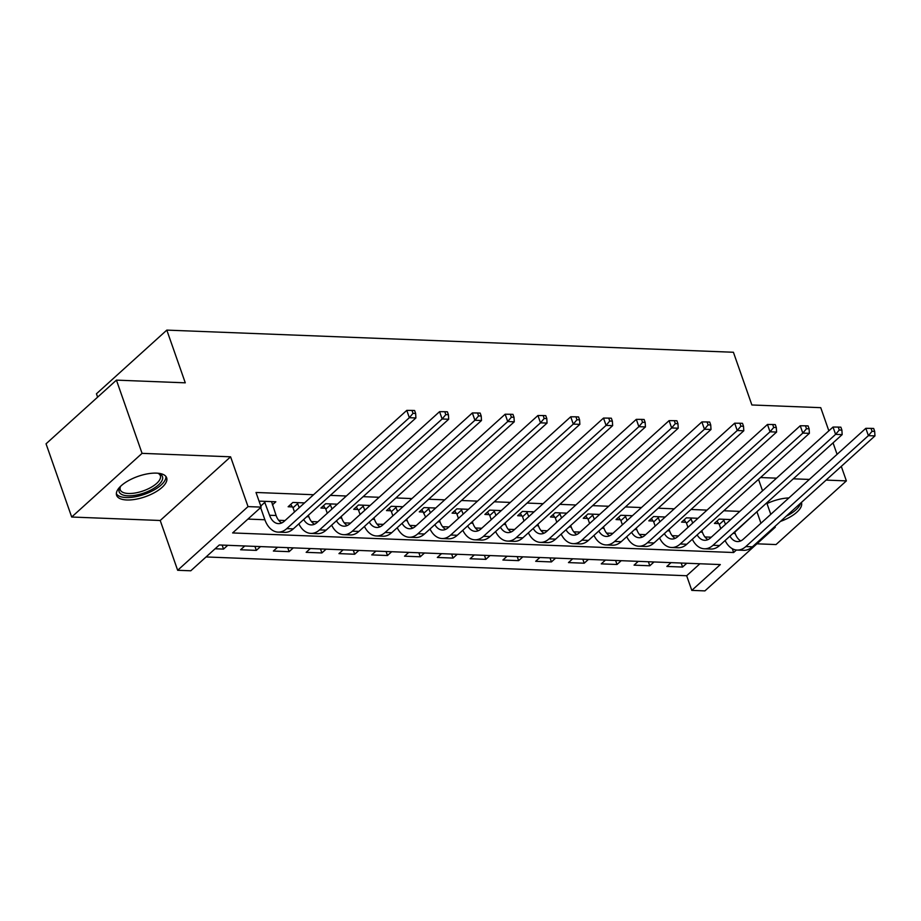 <?xml version="1.0" encoding="UTF-8"?>
<svg xmlns="http://www.w3.org/2000/svg" width="921" height="921" viewBox="0 0 921 921"><rect width="100%" height="100%" fill="white"/><g stroke="black" fill="none" stroke-linecap="round" stroke-linejoin="round"><path stroke-width="1.38" d="M126.799 499.976A26.513 10.81 160.7 0 0 154.682 492.528A26.513 10.81 160.7 0 0 166.655 477.792A26.513 10.81 160.7 0 0 156.466 473.129A26.513 10.81 160.7 0 0 128.583 480.578A26.513 10.81 160.7 0 0 116.61 495.314A26.513 10.81 160.7 0 0 126.799 499.976M780.444 521.413A26.513 10.81 160.7 0 0 801.454 502.613A26.513 10.81 160.7 0 0 801.397 502.463M774.089 527.169L775.286 527.215L704.91 590.891L691.798 590.384L720.326 564.561L219.302 544.979L190.774 570.79L177.661 570.283L248.025 506.608L261.15 507.114L232.622 532.937L733.634 552.519L736.409 550.01M160.219 520.492L230.595 456.816L142.064 453.351L116.426 380.131L46.05 443.807L71.688 517.026L160.219 520.492L177.661 570.283M97.626 397.147L96.44 393.785L166.816 330.109L733.415 352.259L751.881 404.975L820.738 407.669L828.854 430.832M756.935 543.816L776.012 544.564L846.376 480.889L826.114 480.094M206.074 556.952L686.663 575.74L691.798 590.384M788.894 497.939A26.513 10.81 160.7 0 0 766.997 503.557M142.064 453.351L71.688 517.026M833.056 442.863L837.074 454.341M841.287 466.36L846.376 480.889M686.663 575.74L699.891 563.767M686.778 563.261L682.588 567.048L666.85 566.438L671.041 562.639M653.991 561.971L649.8 565.77L634.062 565.149L638.253 561.361M621.203 560.693L617.012 564.481L601.263 563.871L605.465 560.072M588.415 559.415L584.213 563.203L568.476 562.593L572.678 558.794M555.616 558.126L551.426 561.925L535.688 561.303L539.879 557.516M522.829 556.848L518.638 560.636L502.901 560.026L507.091 556.226M490.041 555.559L485.851 559.358L470.113 558.748L474.303 554.949M457.253 554.281L453.063 558.08L437.325 557.458L441.516 553.671M424.466 553.003L420.275 556.791L404.538 556.18L408.728 552.381M391.678 551.714L387.488 555.513L371.739 554.891L375.941 551.103M358.891 550.436L354.689 554.235L338.951 553.613L343.142 549.825M326.092 549.158L321.901 552.945L306.163 552.335L310.354 548.536M293.304 547.868L289.113 551.667L273.376 551.046L277.566 547.258M260.516 546.59L256.326 550.378L240.588 549.768L244.779 545.969M227.729 545.313L223.538 549.1L215.111 548.778M734.739 532.234L756.602 512.041M739.828 511.385L723.802 510.764M707.029 510.107L691.015 509.486M674.241 508.829L658.227 508.196M641.453 507.54L625.44 506.918M608.666 506.262L592.652 505.641M575.878 504.984L559.864 504.351M543.091 503.695L527.065 503.073M510.303 502.417L494.278 501.795M477.504 501.139L461.49 500.506M444.716 499.85L428.702 499.228M411.929 498.572L395.915 497.939M379.141 497.282L363.127 496.661M346.354 496.005L330.34 495.383M313.566 494.727L256.015 492.47L261.15 507.114M247.922 519.087L264.88 519.755M278.672 520.284L285.038 520.538M311.459 521.574L317.826 521.816M344.247 522.852L350.613 523.105M377.034 524.13L383.401 524.383M409.822 525.419L416.188 525.661M442.621 526.697L448.976 526.95M475.409 527.986L481.764 528.228M508.196 529.264L514.563 529.506M540.984 530.542L547.35 530.795M573.771 531.831L580.138 532.073M606.559 533.109L612.926 533.363M639.347 534.387L645.713 534.64M672.146 535.677L678.501 535.918M704.933 536.955L711.3 537.208M730.79 519.559L719.151 519.11L714.397 523.416L718.679 523.577M698.003 518.281L686.364 517.832L681.609 522.126L685.88 522.299M665.215 517.003L653.576 516.543L648.821 520.849L653.093 521.01M632.416 515.714L620.777 515.265L616.022 519.571L620.305 519.732M599.629 514.436L587.989 513.976L583.235 518.281L587.517 518.454M566.841 513.158L555.202 512.698L550.447 517.003L554.73 517.165M534.053 511.869L522.414 511.42L517.66 515.714L521.942 515.887M501.266 510.591L489.627 510.13L484.872 514.436L489.143 514.609M468.478 509.313L456.839 508.853L452.084 513.158L456.356 513.319M435.691 508.024L424.04 507.575L419.285 511.869L423.568 512.041M402.891 506.746L391.252 506.285L386.498 510.591L390.78 510.764M370.104 505.468L358.465 505.007L353.71 509.313L357.993 509.474M337.316 504.178L325.677 503.729L320.922 508.024L325.205 508.196M304.529 502.901L292.89 502.44L288.135 506.746L292.418 506.918M272.397 504.892L275.84 501.772L260.102 501.162L259.308 501.876M230.595 456.816L248.025 506.608M757.039 512.064L760.953 523.232M758.524 479.357L762.542 490.835M766.756 502.854L770.773 514.332M774.987 526.363L775.286 527.215M809.34 479.438L793.315 478.816M776.553 478.16L760.527 477.539M116.426 380.131L185.282 382.825L166.816 330.109M732.299 548.686L733.634 552.519M681.183 563.042L682.588 567.048M222.134 545.094L223.538 549.1M254.921 546.372L256.326 550.378M287.709 547.65L289.113 551.667M320.496 548.939L321.901 552.945M353.284 550.217L354.689 554.235M386.072 551.495L387.488 555.513M418.871 552.784L420.275 556.791M451.658 554.062L453.063 558.08M484.446 555.34L485.851 559.358M517.234 556.629L518.638 560.636M550.021 557.907L551.426 561.925M582.809 559.185L584.213 563.203M615.608 560.475L617.012 564.481M648.396 561.752L649.8 565.77M723.434 519.271L725.506 524.337M734.636 531.924L735.165 533.455A16.992 10.787 -87.8 0 0 740.772 540.903M720.752 528.642L719.289 524.452L716.941 521.113M729.95 536.16A16.992 10.787 -87.8 0 0 737.456 541.571A16.992 10.787 -87.8 0 0 743.247 539.245L865.832 428.323L871.036 428.369L872.06 431.293L874.685 431.396L873.661 428.461L871.036 428.369M874.685 431.396L874.95 435.909L752.376 546.821A25.489 16.187 92.2 0 1 743.684 550.321L737.122 550.067A25.489 16.187 92.2 0 1 725.115 540.535M874.95 435.909L868.388 435.645L745.814 546.567A25.489 16.187 92.2 0 1 737.122 550.067M872.06 431.293L868.388 435.645L865.832 428.323M724.044 520.146L719.289 524.452M690.635 517.993L692.719 523.059M701.848 530.634L702.378 532.177A16.992 10.787 -87.8 0 0 707.984 539.614M687.964 527.365L686.502 523.174L684.153 519.824M697.151 534.882A16.992 10.787 -87.8 0 0 704.669 540.293A16.992 10.787 -87.8 0 0 710.459 537.956L833.033 427.045L838.248 427.079L839.273 430.015L841.898 430.119L840.873 427.183L838.248 427.079M841.898 430.119L842.162 434.62L719.577 545.531A25.489 16.187 92.2 0 1 710.897 549.043L704.335 548.789A25.489 16.187 92.2 0 1 692.327 539.245M842.162 434.62L835.6 434.367L713.027 545.278A25.489 16.187 92.2 0 1 704.335 548.789M839.273 430.015L835.6 434.367L833.033 427.045M691.257 518.868L686.502 523.174M657.847 516.716L659.931 521.781M669.049 529.356L669.59 530.887A16.992 10.787 -87.8 0 0 675.185 538.336M655.176 526.075L653.703 521.885L651.366 518.546M664.363 533.593A16.992 10.787 -87.8 0 0 671.881 539.015A16.992 10.787 -87.8 0 0 677.672 536.678L800.245 425.767L805.461 425.801L806.485 428.726L809.11 428.829L808.085 425.905L805.461 425.801M809.11 428.829L809.375 433.342L686.79 544.253A25.489 16.187 92.2 0 1 678.109 547.753L671.547 547.5A25.489 16.187 92.2 0 1 659.54 537.968M809.375 433.342L802.813 433.089L680.239 544A25.489 16.187 92.2 0 1 671.547 547.5M806.485 428.726L802.813 433.089L800.245 425.767M658.457 517.59L653.703 521.885M625.06 515.426L627.143 520.492M636.261 528.078L636.802 529.61A16.992 10.787 -87.8 0 0 642.398 537.058M622.389 524.797L620.915 520.607L618.567 517.268M631.576 532.315A16.992 10.787 -87.8 0 0 639.093 537.726A16.992 10.787 -87.8 0 0 644.884 535.389L767.458 424.477L772.673 424.512L773.698 427.448L776.322 427.551L775.298 424.616L772.673 424.512M776.322 427.551L776.587 432.064L654.002 542.976A25.489 16.187 92.2 0 1 645.31 546.475L638.76 546.222A25.489 16.187 92.2 0 1 626.74 536.69M776.587 432.064L770.025 431.799L647.451 542.711A25.489 16.187 92.2 0 1 638.76 546.222M773.698 427.448L770.025 431.799L767.458 424.477M625.67 516.301L620.915 520.607M592.272 514.148L594.356 519.214M603.474 526.789L604.015 528.332A16.992 10.787 -87.8 0 0 609.61 535.769M589.601 523.519L588.128 519.329L585.779 515.979M598.788 531.037A16.992 10.787 -87.8 0 0 606.306 536.448A16.992 10.787 -87.8 0 0 612.097 534.111L734.67 423.2L739.885 423.234L740.91 426.17L743.523 426.262L742.499 423.338L739.885 423.234M743.523 426.262L743.788 430.775L621.215 541.686A25.489 16.187 92.2 0 1 612.523 545.197L605.972 544.933A25.489 16.187 92.2 0 1 593.953 535.4M743.788 430.775L737.237 430.521L614.652 541.433A25.489 16.187 92.2 0 1 605.972 544.933M740.91 426.17L737.237 430.521L734.67 423.2M592.882 515.023L588.128 519.329M786.2 516.209A26.341 10.741 160.7 0 0 800.545 503.223M158.032 473.233A22.944 9.348 -19.3 0 1 158.803 473.486A22.944 9.348 -19.3 0 1 156.098 486.852A22.944 9.348 -19.3 0 1 127.973 495.82A22.944 9.348 -19.3 0 1 120.064 487.048A22.944 9.348 -19.3 0 1 120.501 486.369M120.593 486.288A21.241 8.657 160.7 0 0 120.248 489.765A21.241 8.657 160.7 0 0 128.41 493.495A21.241 8.657 160.7 0 0 150.756 487.531A21.241 8.657 160.7 0 0 160.346 475.72A21.241 8.657 160.7 0 0 157.917 473.221M116.357 493.771A26.341 10.741 160.7 0 0 126.073 497.547A26.341 10.741 160.7 0 0 152.828 490.663A26.341 10.741 160.7 0 0 165.884 476.422M559.484 512.87L561.568 517.936M570.686 525.511L571.227 527.042A16.992 10.787 -87.8 0 0 576.822 534.491M556.814 522.23L555.34 518.039L552.991 514.701M566.001 529.748A16.992 10.787 -87.8 0 0 573.507 535.17A16.992 10.787 -87.8 0 0 579.309 532.833L701.883 421.922L707.086 421.956L708.111 424.88L710.736 424.984L709.711 422.06L707.086 421.956M710.736 424.984L711 429.497L588.427 540.408A25.489 16.187 92.2 0 1 579.735 543.908L573.184 543.655A25.489 16.187 92.2 0 1 561.165 534.122M711 429.497L704.45 429.244L581.865 540.155A25.489 16.187 92.2 0 1 573.184 543.655M708.111 424.88L704.45 429.244L701.883 421.922M560.095 513.734L555.34 518.039M526.697 511.581L528.769 516.646M537.899 524.233L538.44 525.764A16.992 10.787 -87.8 0 0 544.035 533.213M524.014 520.952L522.552 516.762L520.204 513.411M533.213 528.47A16.992 10.787 -87.8 0 0 540.719 533.881A16.992 10.787 -87.8 0 0 546.51 531.544L669.095 420.632L674.299 420.667L675.323 423.602L677.948 423.706L676.923 420.77L674.299 420.667M677.948 423.706L678.213 428.219L555.639 539.13A25.489 16.187 92.2 0 1 546.947 542.63L540.385 542.377A25.489 16.187 92.2 0 1 528.378 532.845M678.213 428.219L671.651 427.954L549.077 538.866A25.489 16.187 92.2 0 1 540.385 542.377M675.323 423.602L671.651 427.954L669.095 420.632M527.307 512.456L522.552 516.762M493.898 510.303L495.982 515.369M505.111 522.944L505.641 524.486A16.992 10.787 -87.8 0 0 511.247 531.924M491.227 519.674L489.765 515.472L487.416 512.134M500.414 527.192A16.992 10.787 -87.8 0 0 507.932 532.603A16.992 10.787 -87.8 0 0 513.722 530.266L636.307 419.354L641.511 419.389L642.536 422.313L645.161 422.417L644.136 419.492L641.511 419.389M645.161 422.417L645.425 426.93L522.852 537.841A25.489 16.187 92.2 0 1 514.16 541.352L507.598 541.088A25.489 16.187 92.2 0 1 495.59 531.555M645.425 426.93L638.863 426.676L516.29 537.588A25.489 16.187 92.2 0 1 507.598 541.088M642.536 422.313L638.863 426.676L636.307 419.354M494.519 511.178L489.765 515.472M461.11 509.025L463.194 514.091M472.312 521.666L472.853 523.197A16.992 10.787 -87.8 0 0 478.448 530.646M458.439 518.385L456.977 514.194L454.629 510.856M467.626 525.903A16.992 10.787 -87.8 0 0 475.144 531.325A16.992 10.787 -87.8 0 0 480.935 528.988L603.508 418.076L608.723 418.111L609.748 421.035L612.373 421.139L611.348 418.215L608.723 418.111M612.373 421.139L612.638 425.652L490.053 536.563A25.489 16.187 92.2 0 1 481.372 540.063L474.81 539.81A25.489 16.187 92.2 0 1 462.803 530.277M612.638 425.652L606.076 425.398L483.502 536.31A25.489 16.187 92.2 0 1 474.81 539.81M609.748 421.035L606.076 425.398L603.508 418.076M461.732 509.889L456.977 514.194M428.323 507.736L430.406 512.801M439.524 520.377L440.065 521.919A16.992 10.787 -87.8 0 0 445.66 529.368M425.652 517.107L421.841 509.566M434.839 524.625A16.992 10.787 -87.8 0 0 442.356 530.036A16.992 10.787 -87.8 0 0 448.147 527.698L570.721 416.787L575.936 416.822L576.96 419.757L579.585 419.861L578.561 416.925L575.936 416.822M579.585 419.861L579.85 424.362L457.265 535.285A25.489 16.187 92.2 0 1 448.585 538.785L442.022 538.532A25.489 16.187 92.2 0 1 430.015 528.999M579.85 424.362L573.288 424.109L450.714 535.02A25.489 16.187 92.2 0 1 442.022 538.532M576.96 419.757L573.288 424.109L570.721 416.787M428.933 508.611L424.178 512.916M395.535 506.458L397.619 511.523M406.737 519.099L407.278 520.641A16.992 10.787 -87.8 0 0 412.873 528.078M392.864 515.829L391.39 511.627L389.042 508.288M402.051 523.335A16.992 10.787 -87.8 0 0 409.569 528.758A16.992 10.787 -87.8 0 0 415.359 526.421L537.933 415.509L543.148 415.544L544.173 418.468L546.798 418.571L545.762 415.647L543.148 415.544M546.798 418.571L547.051 423.084L424.477 533.996A25.489 16.187 92.2 0 1 415.785 537.507L409.235 537.242A25.489 16.187 92.2 0 1 397.216 527.71M547.051 423.084L540.5 422.831L417.915 533.743A25.489 16.187 92.2 0 1 409.235 537.242M544.173 418.468L540.5 422.831L537.933 415.509M396.145 507.333L391.39 511.627M362.747 505.18L364.831 510.234M373.949 517.821L374.49 519.352A16.992 10.787 -87.8 0 0 380.085 526.8M360.076 514.54L358.603 510.349L356.254 507.011M369.263 522.057A16.992 10.787 -87.8 0 0 376.77 527.468A16.992 10.787 -87.8 0 0 382.572 525.143L505.145 414.22L510.349 414.266L511.385 417.19L513.999 417.294L512.974 414.369L510.349 414.266M513.999 417.294L514.263 421.806L391.69 532.718A25.489 16.187 92.2 0 1 382.998 536.218L376.447 535.964A25.489 16.187 92.2 0 1 364.428 526.432M514.263 421.806L507.713 421.542L385.128 532.465A25.489 16.187 92.2 0 1 376.447 535.964M511.385 417.19L507.713 421.542L505.145 414.22M363.358 506.043L358.603 510.349M329.96 503.891L332.032 508.956M341.161 516.531L341.703 518.074A16.992 10.787 -87.8 0 0 347.298 525.511M327.277 513.262L325.815 509.071L323.467 505.721M336.476 520.779A16.992 10.787 -87.8 0 0 343.982 526.19A16.992 10.787 -87.8 0 0 349.773 523.853L472.358 412.942L477.562 412.976L478.586 415.912L481.211 416.016L480.186 413.08L477.562 412.976M481.211 416.016L481.476 420.517L358.902 531.44A25.489 16.187 92.2 0 1 350.21 534.94L343.648 534.687A25.489 16.187 92.2 0 1 331.641 525.143M481.476 420.517L474.925 420.264L352.34 531.175A25.489 16.187 92.2 0 1 343.648 534.687M478.586 415.912L474.925 420.264L472.358 412.942M330.57 504.766L325.815 509.071M297.172 502.613L299.244 507.678M308.374 515.253L308.903 516.796A16.992 10.787 -87.8 0 0 314.51 524.233M294.49 511.972L293.028 507.782L290.679 504.443M303.688 519.49A16.992 10.787 -87.8 0 0 311.194 524.912A16.992 10.787 -87.8 0 0 316.985 522.575L439.57 411.664L444.774 411.699L445.799 414.623L448.423 414.726L447.399 411.802L444.774 411.699M448.423 414.726L448.688 419.239L326.115 530.151A25.489 16.187 92.2 0 1 317.423 533.662L310.861 533.397A25.489 16.187 92.2 0 1 298.853 523.865M448.688 419.239L442.126 418.986L319.552 529.897A25.489 16.187 92.2 0 1 310.861 533.397M445.799 414.623L442.126 418.986L439.57 411.664M297.782 503.488L293.028 507.782M264.373 501.323L269.565 515.253A16.992 10.787 -87.8 0 0 278.407 523.623A16.992 10.787 -87.8 0 0 284.198 521.298L406.783 410.375L411.986 410.421L413.011 413.345L415.636 413.448L414.611 410.513L411.986 410.421M271.557 501.611L276.116 515.507A16.992 10.787 -87.8 0 0 281.722 522.955M415.636 413.448L415.901 417.961L409.338 417.697L286.765 528.619A25.489 16.187 92.2 0 1 278.073 532.119A25.489 16.187 92.2 0 1 264.811 519.559L260.62 507.598M415.901 417.961L293.315 528.873A25.489 16.187 92.2 0 1 284.635 532.373L278.073 532.119M413.011 413.345L409.338 417.697L406.783 410.375M264.995 502.198L260.758 506.032M735.165 533.455L733.024 533.374M752.376 546.821L745.814 546.567M702.378 532.177L700.236 532.096M719.577 545.531L713.027 545.278M669.59 530.887L667.449 530.807M686.79 544.253L680.239 544M636.802 529.61L634.661 529.529M654.002 542.976L647.451 542.711M604.015 528.332L601.874 528.24M621.215 541.686L614.652 541.433M571.227 527.042L569.074 526.962M588.427 540.408L581.865 540.155M538.44 525.764L536.287 525.684M555.639 539.13L549.077 538.866M505.641 524.486L503.499 524.394M522.852 537.841L516.29 537.588M472.853 523.197L470.712 523.116M490.053 536.563L483.502 536.31M440.065 521.919L437.924 521.839M457.265 535.285L450.714 535.02M407.278 520.641L405.136 520.549M424.477 533.996L417.915 533.743M374.49 519.352L372.337 519.271M391.69 532.718L385.128 532.465M341.703 518.074L339.55 517.993M358.902 531.44L352.34 531.175M308.903 516.796L306.762 516.704M326.115 530.151L319.552 529.897M276.116 515.507L269.565 515.253M293.315 528.873L286.765 528.619"/></g></svg>
